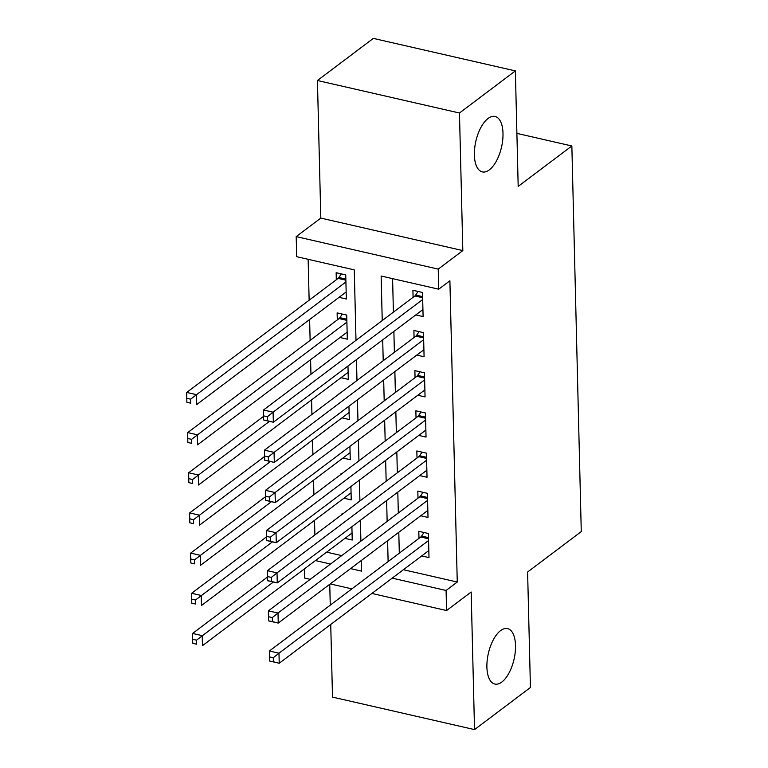<?xml version="1.0" encoding="UTF-8"?>
<svg xmlns="http://www.w3.org/2000/svg" width="768" height="768" viewBox="0 0 768 768"><rect width="100%" height="100%" fill="white"/><g stroke="black" fill="none" stroke-linecap="round" stroke-linejoin="round"><path stroke-width="1.15" d="M489.312 169.882A28.435 13.171 -77.1 0 1 482.342 171.898A28.435 13.171 -77.1 0 1 474.672 148.224A28.435 13.171 -77.1 0 1 488.064 118.464A28.435 13.171 -77.1 0 1 495.034 116.448A28.435 13.171 -77.1 0 1 502.704 140.122A28.435 13.171 -77.1 0 1 489.312 169.882M501.83 682.032A28.435 13.171 -77.1 0 1 494.861 684.048A28.435 13.171 -77.1 0 1 487.19 660.374A28.435 13.171 -77.1 0 1 500.573 630.614A28.435 13.171 -77.1 0 1 507.552 628.608A28.435 13.171 -77.1 0 1 515.222 652.282A28.435 13.171 -77.1 0 1 501.83 682.032M355.997 340.32L354.269 269.875L296.698 256.694L296.198 236.611L438.23 269.117L438.72 289.2L381.139 276.019L382.234 320.563M320.803 218.083L462.826 250.589L459.466 113.011L515.366 70.896L373.334 38.4L317.434 80.506L320.803 218.083L296.198 236.611M329.75 584.285L330.259 605.155M330.73 624.451L332.506 697.104L474.528 729.6L471.168 592.022L446.573 610.55L371.885 593.453M310.214 579.341L304.55 578.045L304.32 568.944M308.141 259.315L309.139 300.221M309.61 319.517L310.128 340.387M310.598 359.683L310.954 374.246M311.578 399.85L311.933 414.422M312.557 440.016L312.912 454.589M313.546 480.192L313.901 494.755M314.525 520.358L314.88 534.922M459.466 113.011L317.434 80.506M515.366 70.896L518.189 186.384L571.853 145.968L581.27 531.581L527.606 572.006L530.429 687.494L474.528 729.6M415.814 314.918L423.101 316.589L422.515 292.483L412.915 290.285L413.088 297.322M416.794 355.085L424.08 356.755L423.494 332.65L413.894 330.461L414.067 337.488M417.773 395.251L425.059 396.922L424.474 372.826L414.883 370.627L415.046 377.654M418.752 435.427L426.048 437.088L425.453 412.992L415.862 410.794L416.035 417.821M419.741 475.594L427.027 477.264L426.442 453.158L416.842 450.96L417.014 457.997M420.72 515.76L428.006 517.43L427.421 493.325L417.821 491.136L417.994 498.163M342.787 513.907L342.038 513.734L342.048 514.454M341.808 473.741L341.05 473.568L341.069 474.288M340.819 433.565L340.07 433.392L340.09 434.122M339.84 393.398L339.091 393.226L339.11 393.946M338.861 353.232L338.112 353.059L338.122 353.779M340.022 337.517L347.309 339.187L346.723 315.082L337.123 312.893L337.296 319.92M326.63 552.154L341.731 555.61M344.928 538.358L352.224 540.029L351.898 526.694M343.949 498.192L351.235 499.862L350.909 486.528M342.97 458.026L350.256 459.696L349.93 446.362M341.981 417.859L349.277 419.52L348.95 406.186M341.002 377.683L348.298 379.354L347.971 366.019M339.043 297.35L346.33 299.021L345.744 274.915L336.144 272.717L336.317 279.754M403.402 569.712L457.258 582.038L449.894 280.771L438.72 289.2M392.592 278.64L393.408 312.134M393.878 331.44L394.387 352.31M394.867 371.606L395.376 392.477M395.846 411.773L396.355 432.643M396.826 451.939L397.334 472.819M397.805 492.115L398.314 512.986M398.794 532.282L399.302 553.152M421.699 555.926L428.995 557.597L428.4 533.501L418.81 531.302L418.973 538.33M571.853 145.968L516.893 133.382M462.826 250.589L438.23 269.117M457.258 582.038L446.083 590.467L446.573 610.55M350.563 568.608L361.632 571.142L361.373 560.467M360.902 541.171L360.394 520.291M359.923 500.995L359.405 480.125M358.934 460.829L358.426 439.958M357.955 420.662L357.446 399.792M356.976 380.496L356.467 359.616M315.446 560.573L330.557 564.029M351.869 588.874L330.23 583.92M392.218 578.141L446.083 590.467M382.704 339.859L383.213 360.73M383.683 380.026L384.192 400.896M384.662 420.192L385.171 441.062M385.642 460.368L386.16 481.238M386.63 500.534L387.139 521.405M387.61 540.701L388.118 561.571M428.534 538.762L420.768 536.986L269.386 651.005L278.986 653.203L428.573 540.528M273.274 657.744L278.986 653.203L279.226 663.245L269.635 661.046L273.37 661.766L273.274 657.744L269.434 656.87L269.53 660.883M428.822 550.57L279.226 663.245L273.37 661.766M420.768 536.986A4.445 2.054 102.9 0 0 421.594 536.064L423.974 532.483M269.386 651.005L269.434 656.87M267.485 577.046L192.614 633.437L202.214 635.635L202.454 645.677L352.051 533.002M273.389 582.019L196.502 640.176L192.662 639.302L192.758 643.315L196.598 644.198L196.502 640.176M196.598 644.198L192.758 643.315M192.662 639.302L192.614 633.437M427.546 498.595L419.789 496.81L268.406 610.838L278.006 613.037L427.594 500.362M272.294 617.578L278.006 613.037L278.246 623.078L268.646 620.88L272.39 621.6L272.294 617.578L268.454 616.704L268.55 620.717M427.834 510.403L278.246 623.078L272.39 621.6M419.789 496.81A4.445 2.054 102.9 0 0 420.614 495.898L422.995 492.317M268.406 610.838L268.454 616.704M426.566 458.419L418.8 456.643L267.427 570.672L277.018 572.87L426.614 460.186M271.306 577.411L277.018 572.87L277.267 582.912L267.667 580.714L271.402 581.424L271.306 577.411L267.466 576.528L267.571 580.55M426.854 470.227L277.267 582.912L271.402 581.424M418.8 456.643A4.445 2.054 102.9 0 0 419.626 455.722L422.016 452.15M267.427 570.672L267.466 576.528M425.587 418.253L417.821 416.477L266.438 530.506L276.038 532.694L425.626 420.019M270.326 537.245L276.038 532.694L276.288 542.736L266.688 540.547L270.422 541.258L270.326 537.245L266.486 536.362L266.582 540.384M425.875 430.061L276.288 542.736L270.422 541.258M417.821 416.477A4.445 2.054 102.9 0 0 418.646 415.555L421.027 411.974M266.438 530.506L266.486 536.362M424.608 378.086L416.842 376.31L265.459 490.33L275.059 492.528L424.646 379.853M269.347 497.069L275.059 492.528L275.299 502.57L265.709 500.371L269.443 501.091L269.347 497.069L265.507 496.195L265.603 500.208M424.896 389.894L275.299 502.57L269.443 501.091M416.842 376.31A4.445 2.054 102.9 0 0 417.667 375.389L420.048 371.808M265.459 490.33L265.507 496.195M266.496 536.88L191.635 593.27L201.235 595.469L201.475 605.51L351.062 492.835M272.41 541.853L195.523 600.01L191.683 599.136L191.779 603.149L195.619 604.032L195.523 600.01M195.619 604.032L191.779 603.149M191.683 599.136L191.635 593.27M265.517 496.714L190.656 553.104L200.246 555.302L200.496 565.344L350.083 452.659M271.43 501.686L194.534 559.843L190.694 558.96L190.8 562.982L194.64 563.856L194.534 559.843M194.64 563.856L190.8 562.982M190.694 558.96L190.656 553.104M264.538 456.538L189.667 512.938L199.267 515.126L199.517 525.168L349.104 412.493M270.442 461.52L193.555 519.677L189.715 518.794L189.811 522.816L193.651 523.69L193.555 519.677M193.651 523.69L189.811 522.816M189.715 518.794L189.667 512.938M263.558 416.371L188.688 472.762L198.288 474.96L198.528 485.002L348.125 372.326M269.462 421.344L192.576 479.501L188.736 478.627L188.832 482.64L192.672 483.523L192.576 479.501M192.672 483.523L188.832 482.64M188.736 478.627L188.688 472.762M423.619 337.92L415.853 336.134L264.48 450.163L274.07 452.362L423.667 339.686M268.358 456.902L274.07 452.362L274.32 462.403L264.72 460.205L268.464 460.925L268.358 456.902L264.528 456.029L264.624 460.042M423.907 349.728L274.32 462.403L268.464 460.925M415.853 336.134A4.445 2.054 102.9 0 0 416.688 335.222L419.069 331.642M264.48 450.163L264.528 456.029M342.298 314.074L339.917 317.654A4.445 2.054 -77.1 0 1 339.091 318.566L187.709 432.595L197.309 434.794L197.549 444.835L347.136 332.16M346.896 322.118L191.597 439.334L187.757 438.461L187.853 442.474L191.693 443.357L191.597 439.334M191.693 443.357L187.853 442.474M187.757 438.461L187.709 432.595M422.64 297.744L414.874 295.968L263.501 409.997L273.091 412.195L422.678 299.51M267.379 416.736L273.091 412.195L273.341 422.237L263.741 420.038L267.475 420.749L267.379 416.736L263.539 415.853L263.645 419.875M422.928 309.552L273.341 422.237L267.475 420.749M414.874 295.968A4.445 2.054 102.9 0 0 415.699 295.046L418.09 291.475M263.501 409.997L263.539 415.853M341.318 273.907L338.928 277.478A4.445 2.054 -77.1 0 1 338.102 278.4L186.73 392.429L196.32 394.627L196.57 404.669L346.157 291.984M345.917 281.942L190.608 399.168L186.768 398.285L186.874 402.307L190.704 403.181L190.608 399.168M190.704 403.181L186.874 402.307M186.768 398.285L186.73 392.429M428.506 537.648L421.594 536.064M427.517 497.472L420.614 495.898M426.538 457.306L419.626 455.722M425.558 417.139L418.646 415.555M424.579 376.973L417.667 375.389M423.59 336.797L416.688 335.222M339.917 317.654L346.819 319.229M339.091 318.566L346.848 320.352M422.611 296.63L415.699 295.046M338.928 277.478L345.84 279.062M338.102 278.4L345.869 280.176"/></g></svg>
